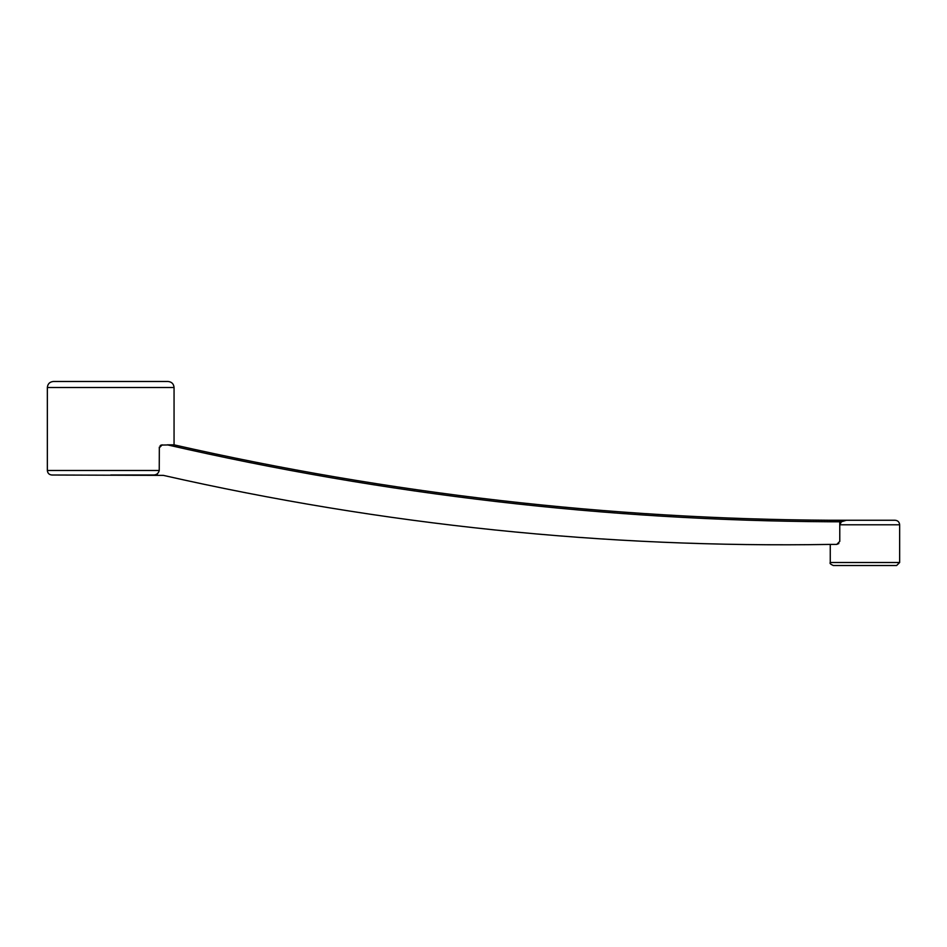 <?xml version="1.0" encoding="UTF-8"?>
<svg xmlns="http://www.w3.org/2000/svg" width="947" height="947" viewBox="0 0 947 947"><rect width="100%" height="100%" fill="white"/><g stroke="black" fill="none" stroke-linecap="round" stroke-linejoin="round"><path stroke-width="1.42" d="M838.864 543.542L836.757 544.407L830.259 544.407C605.204 548.135 382.919 525.123 163.393 475.382L51.872 475.003C49.126 474.743 47.622 473.228 47.35 470.481L47.35 387.512C47.705 383.855 49.718 381.842 53.387 381.487L168.033 381.487C171.691 381.842 173.703 383.855 174.059 387.512L47.35 387.512M153.012 475.003C156.373 475.074 158.445 473.571 159.238 470.481L159.333 447.102M161.085 445.078L174.059 444.841C390.046 493.884 608.779 519.027 830.259 520.258L895.128 520.258C897.874 520.53 899.378 522.046 899.65 524.792L899.65 562.506L896.631 565.513L833.277 565.513C830.495 564.246 829.489 563.24 830.259 562.506L899.65 562.506M174.059 444.841C390.046 493.884 608.779 519.027 830.259 520.258L830.294 521.773L830.259 520.258L839.752 520.258L839.776 521.773L830.294 521.773C606.482 520.519 385.5 494.879 167.347 444.841L174.059 444.841L174.059 387.512M110.704 475.003L157.64 475.003M160.114 445.729L161.061 445.09M159.238 447.86L162.257 444.841M841.386 520.258L846.405 520.258L841.386 521.773L841.386 520.258M899.65 524.792L839.776 524.792L841.386 521.773L839.776 521.773L839.776 541.388L836.757 544.407M47.35 470.481L159.238 470.481M830.259 544.407L830.259 562.506"/></g></svg>
